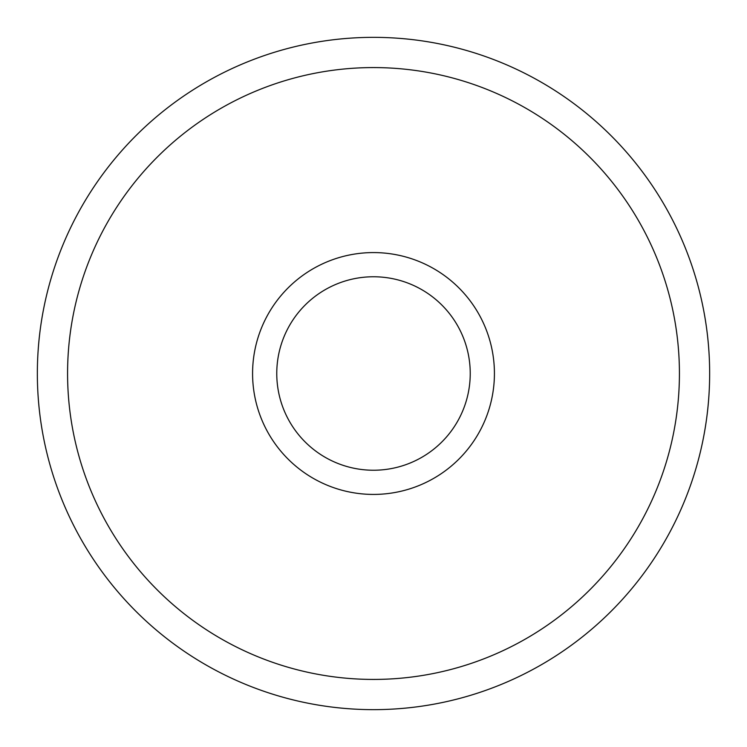 <?xml version="1.0" encoding="UTF-8"?>
<svg xmlns="http://www.w3.org/2000/svg" width="747" height="747" viewBox="0 0 747 747"><rect width="100%" height="100%" fill="white"/><g stroke="black" fill="none" stroke-linecap="round" stroke-linejoin="round"><path stroke-width="1.12" d="M373.5 252.579A120.921 120.921 0 0 0 252.579 373.5A120.921 120.921 0 0 0 373.5 494.421A120.921 120.921 0 0 0 494.421 373.5A120.921 120.921 0 0 0 373.5 252.579M373.5 276.763A96.736 96.736 0 0 0 276.763 373.5A96.736 96.736 0 0 0 373.5 470.236A96.736 96.736 0 0 0 470.236 373.5A96.736 96.736 0 0 0 373.5 276.763M373.5 679.425A305.925 305.925 0 0 0 679.425 373.5A305.925 305.925 0 0 0 373.5 67.575A305.925 305.925 0 0 0 67.575 373.5A305.925 305.925 0 0 0 373.5 679.425M373.5 37.35A336.15 336.15 0 0 1 709.65 373.5A336.15 336.15 0 0 1 373.5 709.65A336.15 336.15 0 0 1 37.35 373.5A336.15 336.15 0 0 1 373.5 37.35"/></g></svg>
